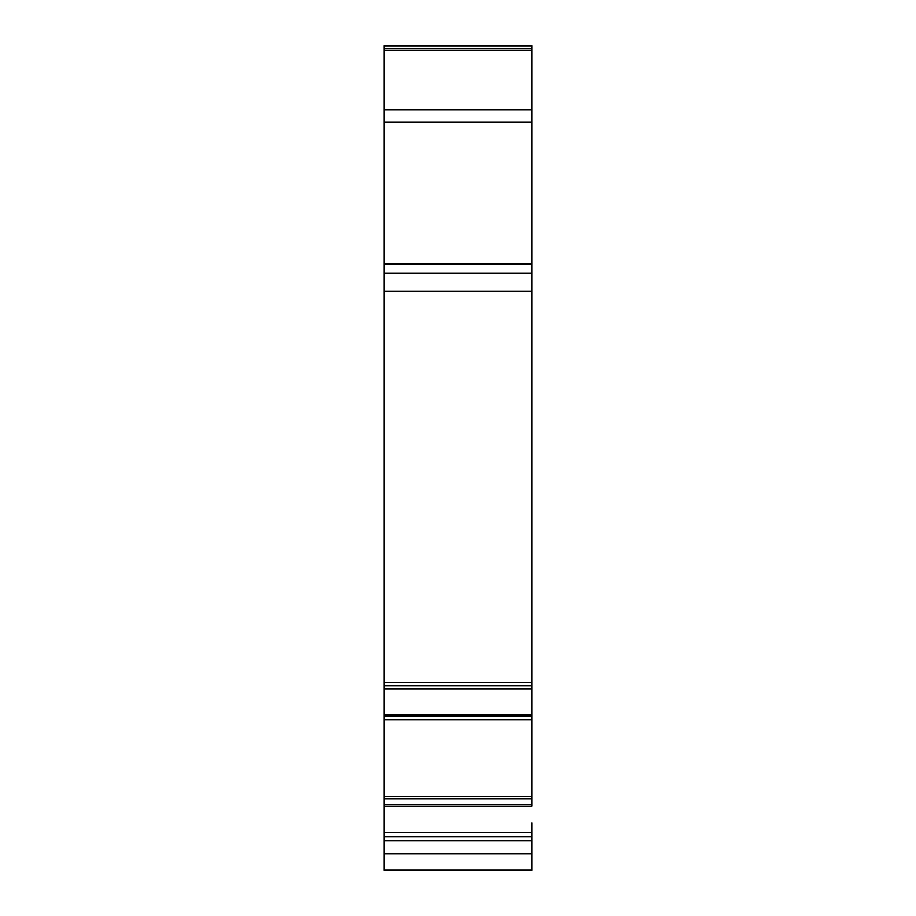 <?xml version="1.0" encoding="UTF-8"?>
<svg xmlns="http://www.w3.org/2000/svg" width="916" height="916" viewBox="0 0 916 916"><rect width="100%" height="100%" fill="white"/><g stroke="black" fill="none" stroke-linecap="round" stroke-linejoin="round"><path stroke-width="1.37" d="M531.944 749.162L531.944 796.577L384.056 796.577L384.056 870.2L531.944 870.2L531.944 822.728M384.056 796.577L384.056 716.655L531.944 716.655L531.944 719.793L384.056 719.804M384.056 685.706L384.056 273.128L531.944 273.128L531.944 685.729L384.056 685.706L384.056 716.655M384.056 273.128L384.056 122.103L531.944 122.103L531.944 45.8L384.056 45.8L384.056 50.391L531.944 50.391M384.056 50.391L384.056 122.103M384.056 688.798L531.944 688.798L531.944 710.77M531.944 712.27L531.944 713.85M531.944 830.846L531.944 831.488M384.056 48.537L531.944 48.537M531.944 273.128L531.944 122.103M384.056 715.03L531.944 715.03L531.944 685.466M531.944 715.03L531.944 716.655M384.056 804.42L531.944 804.42L531.944 719.804M531.944 804.42L531.944 806.252L384.056 806.252M423.306 870.2L518.25 870.2M384.056 109.794L531.944 109.794M384.056 263.991L531.944 263.991M384.056 291.116L531.944 291.116M384.056 682.328L531.944 682.328M531.944 798.649L384.056 798.649L531.944 798.649M531.944 798.924L384.056 798.924M531.944 798.992L384.056 798.992M384.056 832.495L531.944 832.495M384.056 836.445L531.944 836.445M384.056 836.663L531.944 836.663M384.056 840.693L531.944 840.693M384.056 853.93L531.944 853.93M531.944 685.729L384.056 685.729"/></g></svg>
